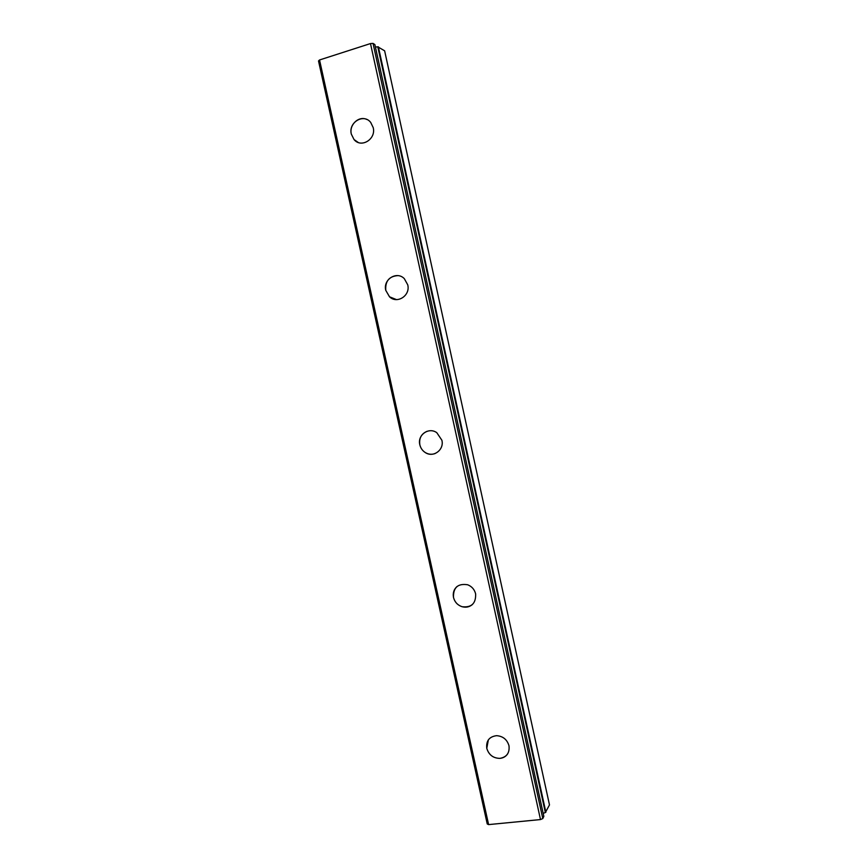 <?xml version="1.0" encoding="UTF-8"?>
<svg xmlns="http://www.w3.org/2000/svg" width="868" height="868" viewBox="0 0 868 868"><rect width="100%" height="100%" fill="white"/><g stroke="black" fill="none" stroke-linecap="round" stroke-linejoin="round"><path stroke-width="1.3" d="M507.661 753.847C505.827 756.56 503.223 758.068 499.838 758.372C493.176 758.198 488.825 754.856 486.785 748.346L488.358 739.851M486.774 748.357C485.993 740.849 489.27 736.628 496.594 735.673C502.952 736.151 507.086 739.503 508.984 745.731C509.787 752.925 506.738 757.135 499.827 758.382C493.176 758.22 488.814 754.878 486.774 748.357M472.485 604.453C469.49 607.025 466.007 607.774 462.036 606.699C457.566 605.148 454.713 602.056 453.497 597.423C452.684 592.974 453.877 589.318 457.067 586.464M453.487 597.434C453.194 587.495 457.913 583.274 467.678 584.772C471.845 586.442 474.503 589.48 475.631 593.875C476 603.51 471.465 607.784 462.026 606.71C457.555 605.159 454.702 602.066 453.487 597.434M435.215 453.508C431.83 454.767 428.532 454.452 425.32 452.575C422.466 450.731 420.644 448.138 419.841 444.774C418.929 438.253 421.349 433.761 427.121 431.277M419.83 444.774C417.215 435.042 428.803 426.741 436.821 432.709L441.888 440.25C444.405 449.83 433.295 458.022 425.309 452.575C422.456 450.742 420.633 448.138 419.83 444.774M396.437 299.59L389.515 296.802L385.783 290.346C385.132 281.199 389.114 276.295 397.739 275.623M385.772 290.346C382.842 279.518 396.719 270.675 404.314 278.661L407.743 284.834C410.597 295.554 397.121 304.31 389.504 296.802L385.772 290.346M358.159 142.428L354.046 139.542L351.334 134.128C348.882 124.862 358.831 115.433 366.882 119.502M351.323 134.128C348.166 122.486 363.638 113.068 370.712 122.442L373.207 127.607C376.289 139.173 361.153 148.493 354.036 139.531L351.323 134.128M374.868 44.561L543.845 816.419L374.878 44.583L373.045 43.4L370.484 43.563L319.543 59.968L318.513 60.955L487.241 823.971L488.608 824.6L540.493 819.566L542.793 818.567L543.835 816.376M375.421 47.067L377.775 46.807L545.354 812.556L549.487 804.907L384.632 50.811L377.775 46.807M543.184 813.359L545.354 812.556M319.543 59.968L488.608 824.6M370.484 43.563L540.493 819.566M373.045 43.4L542.793 818.567M378.383 46.818L545.874 812.274"/></g></svg>

